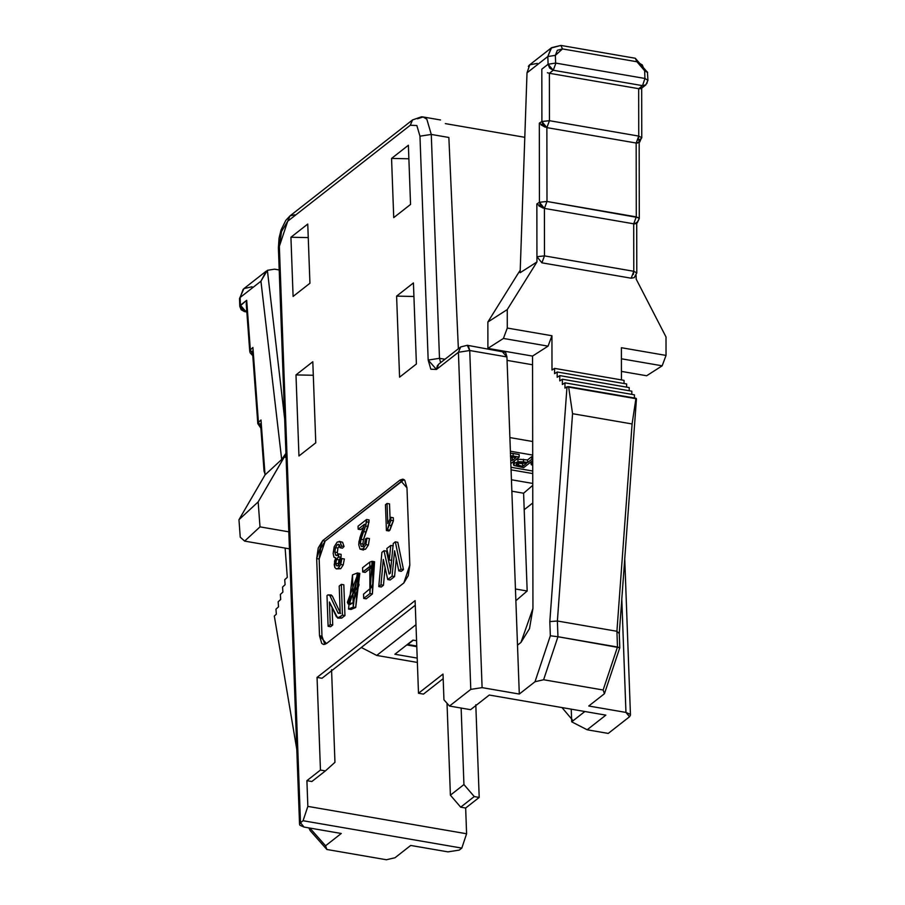 <?xml version="1.0" encoding="UTF-8"?>
<svg xmlns="http://www.w3.org/2000/svg" width="905" height="905" viewBox="0 0 905 905"><rect width="100%" height="100%" fill="white"/><g stroke="black" fill="none" stroke-linecap="round" stroke-linejoin="round"><path stroke-width="1.36" d="M460.668 346.954L467.285 345.28L468.394 345.948L469.729 350.518L482.094 687.63L470.781 689.384L449.491 706.047L470.577 709.69L449.491 706.047L443.948 699.803L443.009 674.067L418.495 693.264L423.461 694.112L418.495 693.264L415.101 600.626L317.055 677.404L322.01 678.264L317.055 677.404L320.449 770.053L325.415 770.902L311.863 781.513L325.415 770.902L320.449 770.053L306.908 780.664L311.863 781.513L306.908 780.664L307.847 806.389L303.062 820.733L300.483 822.747L279.351 246.318L278.401 247.902L279.351 246.318L281.523 231.51L287.722 221.227L410.282 125.241L416.854 125.523L419.965 136.18L428.178 360.066L439.491 358.323L440.633 362.645L439.491 358.323L444.955 359.262L439.491 358.323L428.178 360.066L430.848 369.206L436.481 369.444L437.341 365.756L438.755 364.115L436.481 369.444L428.178 360.066L419.965 136.18L416.854 125.523L410.282 125.241L287.722 221.227L279.351 246.318L300.483 822.747L303.062 820.733L307.847 806.389L306.908 780.664L320.449 770.053L317.055 677.404L415.101 600.626L418.495 693.264L443.009 674.067L443.948 699.803L449.491 706.047L470.781 689.384L482.094 687.63L519.3 694.045L535.002 681.748L550.342 635.774L549.821 621.588L567.005 386.82L636.464 398.788L619.269 633.568L619.789 647.742L604.45 693.716L588.748 706.013L625.955 712.427L621.792 599.042L625.955 712.427L630.084 714.226L630.468 715.154L629.529 716.749L608.239 733.423L629.529 716.749L625.955 712.427L588.748 706.013L604.45 693.716L603.137 690.006L543.611 679.745L535.002 681.748L519.3 694.045L482.094 687.63L469.729 350.518L458.416 352.271L460.679 346.943L458.416 352.271L436.481 369.444L458.416 352.271L470.781 689.384L458.416 352.271L469.729 350.518L467.263 345.303M475.804 704.78L479.198 797.418L465.656 808.029L466.595 833.765L461.81 848.098L459.231 850.112L461.81 848.098L466.595 833.765L465.656 808.029L460.69 807.17L450.396 795.167L447.025 703.264L450.396 795.167L463.937 784.556L474.243 796.558L479.198 797.418L475.804 704.78M393.732 217.619L410.553 204.44L408.381 145.253L391.56 158.432L408.879 158.782L391.56 158.432L408.381 145.253L410.553 204.44L393.732 217.619L391.56 158.432L393.732 217.619M445.328 123.612L524.798 137.311L445.328 123.612M507.06 360.382L532.559 364.772L507.06 360.382M400.055 480.035L406.978 487.852L409.818 565.048L403.834 582.967L326.434 643.591L319.51 635.774L316.671 558.577L322.655 540.658L400.055 480.035L322.655 540.658L325.133 541.088L402.544 480.465L400.055 480.035L402.544 480.465L404.094 479.627L325.133 541.088L322.655 540.658L318.232 548L316.671 558.577L319.51 635.774L321.728 643.398L323.583 644.507L326.434 643.591L403.834 582.967L408.257 575.625L409.818 565.048L406.978 487.852L404.761 480.227L402.906 479.118L400.055 480.035M293.096 296.433L290.935 237.246L307.757 224.067L309.929 283.254L293.096 296.433L309.929 283.254L307.757 224.067L290.935 237.246L308.254 237.596L290.935 237.246L293.096 296.433M298.955 455.984L295.98 374.919L312.802 361.74L315.777 442.805L298.955 455.984L315.777 442.805L312.802 361.74L295.98 374.919L313.3 375.27L295.98 374.919L298.955 455.984M413.427 282.937L416.402 363.991L399.58 377.17L396.605 296.116L413.427 282.937L396.605 296.116L413.924 296.467L396.605 296.116L399.58 377.17L416.402 363.991L413.427 282.937M502.784 352.249L506.936 356.932L469.729 350.518L506.936 356.932L505.601 352.362L467.285 345.28M506.936 356.932L517.502 645.152L520.952 642.448L517.502 645.152L506.936 356.932M509.888 437.579L532.683 441.516L509.888 437.579M524.199 509.696L532.785 502.976L524.199 509.696M511.438 479.763L532.751 483.44L511.438 479.763M510.386 451.233L532.706 455.079L510.386 451.233M532.728 473.575L511.076 469.842L532.728 473.575M511.857 491.2L523.599 493.225L532.751 485.363L523.599 493.225L527.174 591.01L523.599 493.225L511.857 491.2M515.443 588.997L527.174 591.01L515.443 588.997M361.265 647.471L376.729 655.435L415.983 624.699L376.729 655.435L361.265 647.471M515.873 600.716L527.174 591.01L515.873 600.716M417.363 662.437L376.729 655.435L417.363 662.437M417.205 658.105L394.885 654.247L412.952 640.107L416.572 640.729L412.952 640.107L394.885 654.247L417.205 658.105M407.804 644.496L416.764 646.034L407.804 644.496L413.314 640.174L407.804 644.496M406.786 644.937L416.786 646.656L406.786 644.937M331.558 669.677L334.952 762.327L331.558 669.677M307.847 806.389L466.595 833.765L307.847 806.389M303.062 820.733L461.81 848.098L303.062 820.733M300.483 822.747L304.057 827.068L341.264 833.482L325.562 845.779L326.875 849.49L386.401 859.75L395.01 857.748L410.712 845.451L447.918 851.865L459.231 850.112L447.918 851.865L410.712 845.451L395.01 857.748L386.401 859.75L326.875 849.49L325.562 845.779L341.264 833.482L304.057 827.068L299.928 825.269L299.544 824.342L300.483 822.747M299.544 824.342L278.401 247.902L279.034 238.23L281.048 229.994L285.776 220.401L289.985 215.899L287.722 221.227L289.985 215.899L294.872 214.79M410.282 125.241L412.567 119.901L410.282 125.241M419.965 136.18L431.278 134.438L426.832 119.2L423.133 116.971L426.832 119.2L431.278 134.438L448.857 137.47L458.371 348.753L448.857 137.47L431.278 134.438L419.965 136.18M417.431 118.804L423.133 116.971L421.549 116.802L412.544 119.924L289.985 215.899M439.491 358.323L431.278 134.438L439.491 358.323M325.415 770.902L334.952 762.327L325.415 770.902M322.01 678.264L415.271 605.23L322.01 678.264M423.461 694.112L443.179 678.671L423.461 694.112M470.577 709.69L489.277 695.04L605.864 715.131L587.153 729.781L608.239 733.423L587.153 729.781L571.7 721.817L584.856 711.511L571.7 721.817L571.236 709.158L571.7 721.817L587.153 729.781L605.864 715.131L489.277 695.04L470.577 709.69M572.288 719.769L561.982 707.563L572.288 719.769M461.131 708.061L463.937 784.556L461.131 708.061M460.69 807.17L474.243 796.558L463.937 784.556L450.396 795.167L460.69 807.17L465.656 808.029L479.198 797.418L474.243 796.558L460.69 807.17M532.728 471.019L510.974 467.263L532.728 471.019M510.352 453.145L519.131 454.491L513.078 453.45L513.169 456.018L519.221 457.07L519.131 454.491L519.221 457.07L510.85 463.62L519.221 457.07L513.169 456.018L513.078 453.45L510.352 453.145M513.735 462.862L514.379 460.679L513.463 461.867L513.554 464.446L513.463 461.867M515.499 459.989L517.898 459.163L527.536 459.955L531.733 456.663L532.706 456.833L531.733 456.663L531.823 459.242L532.706 459.389L531.823 459.242L531.733 456.663L527.536 459.955L517.898 459.163L515.499 459.989M532.253 461.064L531.077 461.991L532.253 461.064L532.355 463.643L532.253 461.064M531.077 461.991L531.167 464.57L532.717 463.632L531.167 464.57L531.077 461.991M532.717 465.396L531.167 464.57L532.717 465.396M513.836 465.442L523.61 467.681L532.717 460.555L523.61 467.681L513.836 465.442L514.379 460.679L514.47 463.258L517.999 461.731L517.898 459.163L517.999 461.731L523.554 461.822L523.463 459.254L523.554 461.822L527.626 462.523L527.536 459.955L527.626 462.523L531.823 459.242L527.626 462.523L517.999 461.731L514.47 463.258L513.836 465.442L513.554 464.446M522.728 466.369L516.088 464.548L518.927 462.659L526.416 463.473L522.728 466.369L526.416 463.473L518.927 462.659L516.687 463.598L516.088 464.548L516.8 465.249L522.728 466.369L522.626 463.79L522.728 466.369M523.644 462.998L522.626 463.79L523.644 462.998M517.83 462.953L522.626 463.79L518.565 463.089L518.667 465.668L518.565 463.089L517.83 462.953M516.71 462.681L516.8 465.249L516.71 462.681M516.687 463.598L516.088 464.548M510.443 455.713L513.169 456.018L510.443 455.713M512.354 460.43L510.714 460.159L512.354 460.43L515.907 457.659L512.354 460.43L512.264 457.862L512.354 460.43M510.477 456.765L515.907 457.659L510.477 456.765M513.135 457.183L512.264 457.862L513.135 457.183M510.624 457.579L512.264 457.862L510.624 457.579M324.872 644.428L321.988 636.204L319.51 635.774L321.988 636.204L319.16 559.007L316.671 558.577L319.16 559.007L320.709 548.43L325.133 541.088L319.16 559.007L321.988 636.204L324.872 644.428M358.459 573.499L355.722 607.493L349.805 609.042M337.825 618.126L341.717 618.104L339.239 617.674L341.717 618.104L344.952 615.57L342.463 615.14L337.667 618.092L329.42 601.995L330.246 624.62L328.108 626.294L326.988 595.614L327.915 594.879L329.793 595.445L338.142 613.126L339.081 613.409L340.178 612.561L339.205 586.044L341.343 584.37L343.821 584.8L341.343 584.37L342.463 615.14L344.952 615.57L343.821 584.8L344.952 615.57L341.717 618.104L338.911 617.255M332.09 607.64L332.723 625.05L330.597 626.713L332.723 625.05L332.09 607.64M330.393 595.309L332.271 595.875L340.631 613.556L332.271 595.875L330.393 595.309M372.317 566.858L365.213 572.413L372.317 566.858L369.806 566.44L372.294 566.869M373.222 562.005L372.419 593.952L366.186 598.839L372.419 593.952L369.941 593.522L363.708 598.409L366.186 598.839L363.708 598.409L363.55 594.144L371.174 587.718L373.177 582.741L371.955 566.349L369.806 566.44L362.735 571.983L365.213 572.413L362.735 571.983L362.577 567.729L369.772 562.096L372.079 561.315L369.941 593.522L372.419 593.952L374.557 561.745L372.079 561.315M396.3 558.973L394.546 576.576L390.202 579.981L394.546 576.576L396.3 558.973M385.089 567.526L383.46 585.264L381.243 587.006L383.46 585.264L385.089 567.526M386.503 551.145L390.632 569.98L386.503 551.145L384.014 550.715L386.503 551.145M397.804 542.287L403.494 569.573L401.266 571.315L403.494 569.573L401.017 569.143L398.788 570.885L401.266 571.315L398.788 570.885L394.591 550.772L392.069 576.146L394.546 576.576L392.069 576.146L387.725 579.551L390.202 579.981L387.725 579.551L383.313 559.426L380.971 584.845L383.46 585.264L380.971 584.845L378.765 586.576L381.243 587.006L378.765 586.576L381.899 552.367L384.014 550.715L389.139 574.064L390.315 573.148L393.268 543.475L395.327 541.857L397.804 542.287L395.327 541.857L401.017 569.143L403.494 569.573L397.804 542.287M344.058 546.496L342.486 548.159L344.058 546.496L342.588 542.253L344.058 546.496L341.581 546.066L344.058 546.496M339.782 545.082L337.95 548.091L337.316 552.525L338.165 555.557L337.316 552.525L337.95 548.091L339.782 545.082L337.294 544.652L339.782 545.082M341.128 554.324L341.061 557.242L339.013 559.89L338.323 563.77L339.024 566.168L338.323 563.77L339.013 559.89L341.061 557.242L341.128 554.324L338.651 553.905L341.128 554.324M344.353 558.996L343.21 564.935L340.721 568.702L336.253 568.883L340.721 568.702L343.21 564.935L344.353 558.996L341.875 558.566L344.353 558.996M369.059 519.923L368.052 526.495L363.471 539.685L362.871 544.075L363.663 546.699L362.871 544.075L363.471 539.685L368.969 522.253L369.059 519.923L366.582 519.493L369.059 519.923M369.444 538.554L368.38 545.07L365.518 549.267L362.509 549.516L365.518 549.267L368.38 545.07L369.444 538.554L366.955 538.124L369.444 538.554M363.606 527.321L360.643 529.629L363.606 527.321M389.523 503.893L390.066 518.576L389.523 503.893L387.046 503.463L389.523 503.893M393.29 517.739L393.404 520.794L389.908 530.172L388.89 530.975L386.412 530.545L385.462 504.707L387.046 503.463L387.781 523.599L390.813 517.309L393.29 517.739L390.813 517.309L390.926 520.364L393.404 520.794L393.29 517.739M391.186 525.635L393.404 520.794L390.926 520.364L388.709 525.205L391.186 525.635L388.709 525.205L387.431 529.742L389.908 530.172L391.186 525.635M389.908 530.172L387.431 529.742L386.412 530.545L388.89 530.975L389.908 530.172M386.412 530.545L387.431 529.742L390.926 520.364L390.813 517.309L387.781 523.599L387.046 503.463L385.462 504.707L386.412 530.545M363.437 550.048L360.032 549.097L365.518 549.267L363.041 548.849L365.903 544.64L368.38 545.07L365.903 544.64L366.955 538.124L365.315 539.063L364.76 543.396L362.984 546.201L361.185 546.269L362.984 546.201L364.76 543.396L365.315 539.063L366.955 538.124L365.903 544.64L363.041 548.849L360.032 549.097L358.765 544.855L359.907 537.593L364.5 524.255L358.165 529.21L360.643 529.629L358.165 529.21L358.052 526.167L366.582 519.493L366.491 521.834L368.969 522.253L366.491 521.834L365.563 526.065L368.052 526.495L365.563 526.065L363.629 531.586L366.118 532.016L363.629 531.586L360.993 539.256L363.471 539.685L360.993 539.256L360.394 543.645L362.871 544.075L360.394 543.645L361.185 546.269L362.509 546.507L361.796 546.631M361.185 546.269L360.394 543.645L360.993 539.256L365.563 526.065L366.582 519.493L358.052 526.167L358.165 529.21L364.5 524.255L358.968 541.563L358.765 544.855L360.032 549.097M336.547 565.738L338.108 565.704L336.547 565.738L337.723 565.942L336.547 565.738L335.846 563.34L338.323 563.77L335.846 563.34L336.536 559.46L339.013 559.89L336.536 559.46L338.323 556.971L340.8 557.401L338.572 556.813L341.061 557.242L338.572 556.813L338.651 553.905L337.542 555.127L335.676 555.127L338.165 555.557L335.676 555.127L334.839 552.107L337.316 552.525L334.839 552.107L335.472 547.661L337.95 548.091L335.472 547.661L337.294 544.652L338.945 544.572L337.294 544.652L335.472 547.661L334.839 552.107L335.676 555.127L337.542 555.127L338.651 553.905L338.572 556.813L336.536 559.46L335.846 563.34L336.547 565.738L338.108 565.704L339.601 563.34L340.269 559.245L341.875 558.566L340.733 564.516L338.232 568.272L336.253 568.883L334.816 567.48L334.556 561.157L335.8 557.933L333.945 557.129L333.153 553.487L334.183 546.801L337.214 542.027L340.11 541.823L342.588 542.253L340.11 541.823L341.581 546.066L340.009 547.729L342.486 548.159L340.009 547.729L338.38 544.267M335.676 555.127L336.366 555.546M336.4 568.906L340.721 568.702L338.232 568.272L340.733 564.516L343.21 564.935L340.733 564.516L341.875 558.566L340.269 559.245L339.601 563.34L338.108 565.704M342.588 542.253L339.171 541.326L340.11 541.823L337.214 542.027L334.183 546.801L333.153 553.487L333.945 557.129L335.698 558.114M335.8 557.933L334.216 564.539L334.816 567.48L336.253 568.883M338.945 544.572L340.009 547.729L341.581 546.066L340.11 541.823M401.017 569.143L395.327 541.857L393.268 543.475L390.315 573.148L389.139 574.064L384.014 550.715L381.899 552.367L378.765 586.576L380.971 584.845L383.313 559.426L387.725 579.551L392.069 576.146L394.591 550.772L398.788 570.885L401.017 569.143M393.234 545.873L390.745 545.444L389.297 559.991L391.786 560.421L389.297 559.991L386.797 548.543L390.745 545.444L393.234 545.873M390.745 545.444L386.797 548.543L389.297 559.991L390.745 545.444M371.955 566.349L371.174 565.874L371.955 566.349L373.177 582.741L371.174 587.718L363.55 594.144L363.708 598.409L369.941 593.522L369.772 562.096L362.577 567.729L362.735 571.983L371.174 565.874M338.142 613.126L329.793 595.445L332.271 595.875L327.915 594.879L326.988 595.614L328.108 626.294L330.597 626.713L328.108 626.294L330.246 624.62L332.723 625.05L330.246 624.62L329.42 601.995L336.422 616.825L339.239 617.674L342.463 615.14L341.343 584.37L339.205 586.044L340.178 612.561L338.142 613.126L339.081 613.409M327.915 594.879L331.332 595.004M348.504 609.042L350.993 609.472L355.722 607.493L353.244 607.063L348.504 609.042L352.509 574.879L357.328 572.989L353.244 607.063L355.722 607.493L359.805 573.419L357.328 572.989M352.509 574.879L353.244 607.063L352.509 574.879M353.086 602.809L348.221 604.031L347.373 602.3L359.081 584.687L353.086 602.809L359.081 584.687L356.536 577.548L347.373 602.3L349.319 604.483L353.086 602.809M357.588 578.205L349.85 602.73L350.699 604.45L348.221 604.031L350.699 604.45L349.85 602.73L347.373 602.3L349.85 602.73L357.588 578.205M519.3 694.045L517.502 645.152L519.3 694.045M621.396 347.712L621.441 379.896L621.396 347.712L666.035 355.416L621.396 347.712M624.031 380.349L624.043 383.516L624.031 380.349L554.584 368.38L551.993 370.032L551.937 335.744L548.068 346.14L532.547 356.084L532.943 608.432L520.952 642.448L529.493 628.647L532.943 608.432L532.547 356.084L487.897 348.38L487.863 322.01L517.547 274.385L487.863 322.01L487.897 348.38L532.547 356.084L548.068 346.14L551.937 335.744L551.993 370.032L554.584 368.38L624.031 380.349M626.633 383.969L626.633 387.136L626.633 383.969L557.175 371.989L554.584 373.652L554.584 368.38L554.584 373.652L557.175 371.989L626.633 383.969M629.224 387.589L629.224 390.756L629.224 387.589L559.776 375.609L557.186 377.272L557.175 371.989L557.186 377.272L559.776 375.609L629.224 387.589M631.814 391.198L631.826 394.376L631.814 391.198L562.367 379.229L559.776 380.892L559.776 375.609L559.776 380.892L562.367 379.229L631.814 391.198M634.416 394.818L634.416 397.996L634.416 394.818L564.958 382.849L562.378 384.501L562.367 379.229L562.378 384.501L564.958 382.849L634.416 394.818M567.005 386.82L564.969 388.121L564.958 382.849L564.969 388.121L567.005 386.82L549.821 621.588L550.342 635.774L535.002 681.748L543.611 679.745L603.137 690.006L604.45 693.716L619.789 647.742L617.482 647.007L603.137 690.006L617.482 647.007L557.955 636.735L543.611 679.745L557.955 636.735L550.342 635.774L557.955 636.735L557.378 621.011L549.821 621.588L557.378 621.011L572.56 413.698L568.6 386.65L567.005 386.82M285.132 548.091L287.292 577.345L284.724 579.709L285.098 584.709L282.541 587.085L282.903 592.074L280.346 594.449L280.708 599.449L278.152 601.814L278.525 606.814L275.957 609.189L276.33 614.178L274.317 616.045L296.783 749.329L274.317 616.045L276.33 614.178L275.957 609.189L278.525 606.814L278.152 601.814L280.708 599.449L280.346 594.449L282.903 592.074L282.541 587.085L285.098 584.709L284.724 579.709L287.292 577.345L285.132 548.091M309.872 828.064L325.562 845.779L309.872 828.064M310.257 830.733L326.875 849.49L310.257 830.733L308.865 827.894L310.257 830.733M646.645 375.756L621.43 371.401L646.645 375.756L662.177 365.812L621.407 358.787L662.177 365.812L666.035 355.416L666.012 336.954L636.158 279.068L636.158 275.516L636.158 279.068L666.012 336.954L666.035 355.416L662.177 365.812L646.645 375.756M634.213 277.643L631.204 278.208L541.903 262.823L536.937 256.692L536.948 261.964L507.264 309.578L507.286 328.051L551.937 335.744L507.286 328.051L503.418 338.447L548.068 346.14L503.418 338.447L487.897 348.38L503.418 338.447L507.286 328.051L507.264 309.578L487.863 322.01L507.264 309.578L536.948 261.964L520.137 272.722L536.948 261.964L536.937 256.692L541.903 262.823L631.204 278.208L634.213 277.643L636.792 272.925L633.783 271.285L633.353 274.475M632.086 423.959L616.916 631.283L619.269 633.568L636.464 398.788L635.966 398.257L632.086 423.959L635.966 398.257L568.6 386.65L572.56 413.698L632.086 423.959L572.56 413.698L557.378 621.011L557.955 636.735L619.789 647.742L619.269 633.568L616.916 631.283L617.482 647.007L616.916 631.283L557.378 621.011L616.916 631.283L632.086 423.959M240.244 537.185L238.965 519.708L265.041 474.91L264.679 469.921L265.041 474.91L238.965 519.708L240.244 537.185L244.644 541.111L289.295 548.815L244.644 541.111L240.244 537.185M286.082 457.41L284.249 457.093L258.163 501.902L260.007 526.868L288.808 531.835L260.007 526.868L244.644 541.111L260.007 526.868L258.163 501.902L238.965 519.708L258.163 501.902L285.957 454.05L284.249 457.093L286.082 457.41M520.217 270.244L517.547 274.385L520.217 270.244M631.204 278.208L633.783 271.285L544.482 255.889L536.937 256.692L536.857 203.93L539.437 202.279L539.312 123.148L541.903 121.496L541.823 69.165L548.102 64.244L547.819 56.529L527.015 72.819L529.742 64.832L537.276 63.395M641.125 138.601L638.534 140.252L641.125 138.601L639.745 142.017L636.17 143.024L638.907 142.628M636.792 272.993L636.158 273.796M539.312 123.148L546.869 127.628L546.993 201.476L546.869 127.628L543.294 125.388L541.903 121.496L539.312 123.148L539.437 202.279L536.857 203.93L536.937 256.692L544.482 255.889L544.414 208.41L540.828 206.17L539.437 202.279L546.993 201.476L636.283 216.872L636.17 143.024L636.283 216.872L639.292 218.524L637.278 222.8L633.704 223.807L544.414 208.41L544.482 255.889L541.903 262.823L544.482 255.889L633.783 271.285L636.792 272.925L636.713 222.585M527.015 72.819L520.137 272.722L527.015 72.819L547.819 56.529L551.598 47.66L560.885 45.431L562.514 48.927L636.928 61.755L635.299 58.259L636.928 61.755L642.267 64.922L644.654 70.76L644.937 78.475L647.946 80.296L647.403 71.948L644.654 70.76L647.663 72.57L635.299 58.259L560.885 45.431L551.111 48.056L547.819 56.529L548.102 64.244L555.636 63.079L555.353 55.363L547.819 56.529L555.353 55.363L557.333 50.284L562.514 48.927L560.885 45.431M267.371 270.312L284.679 418.981L267.371 270.312L274.532 269.17L279.215 269.973L274.532 269.17L267.371 270.312L260.934 281.206L281.681 459.48L285.935 453.315L281.681 459.48L265.041 474.91L281.681 459.48L260.934 281.206L240.13 297.496L240.413 305.211L246.692 300.302L250.346 349.839L252.902 347.463L258.434 422.364L260.991 419.988L264.679 469.921L264.056 471.245M528.328 66.359L529.391 65.047M529.346 65.081L551.598 47.66M547.378 72.751L549.38 73.282L549.448 120.693L549.38 73.282L553.249 70.251L549.64 68.09L548.102 64.244L541.823 69.165L541.903 121.496L549.448 120.693L638.749 136.089L638.67 88.679L641.385 88.396L645.808 84.9L642.539 85.647L638.67 88.679L638.749 136.089L641.758 137.741L638.749 136.089L638.364 139.132M641.283 88.475L639.801 88.781M639.156 141.576L637.233 143.114M634.292 223.286L633.704 223.807L633.783 271.285L633.704 223.807L636.441 223.411M636.69 222.359L634.756 223.908M647.313 81.744L646.917 83.475M543.181 208.105L538.871 205.876M536.857 203.93L544.414 208.41L633.704 223.807L636.215 223.558M545.172 127.164L541.032 124.867M252.8 355.688L250.142 352.848L249.723 351.106L250.346 349.839L246.692 300.302L246.239 303.865M252.461 351.129L257.812 423.631L258.434 422.364L252.902 347.463L250.346 349.839L252.699 354.228M264.961 473.847L264.056 471.188L264.679 469.921L260.991 419.988L258.434 422.364L260.776 426.753L258.434 422.364L257.812 423.687M246.307 304.646L246.692 300.302L239.78 306.286L240.413 305.211L240.13 297.496L243.174 289.261L240.13 297.496L260.934 281.206L266.194 271.172L243.909 288.627L252.065 286.772M240.13 297.496L239.508 298.56L240.13 297.496M240.413 305.211L241.963 309.058L245.572 311.218L246.714 310.313L245.572 311.218L240.413 305.211M641.758 137.82L641.679 87.649M546.869 127.628L549.448 120.693L541.903 121.496L546.869 127.628L549.448 120.693L638.749 136.089L636.17 143.024L546.869 127.628L636.17 143.024L639.179 142.447M638.67 88.679L549.38 73.282L638.67 88.679L642.539 85.647L645.831 84.866M639.168 141.802L639.292 218.388M638.681 217.675L546.993 201.476L544.414 208.41L546.993 201.476L539.437 202.279L544.414 208.41M647.946 80.375L644.937 78.475L644.654 70.76L636.928 61.755L562.514 48.927L555.353 55.363L555.636 63.079L644.937 78.475L642.539 85.647L553.249 70.251L549.38 73.282M633.704 223.807L636.283 216.872M548.102 64.244L553.249 70.251L642.539 85.647L644.937 78.475L555.636 63.079L548.102 64.244M555.636 63.904L553.249 70.251M250.346 349.839L249.757 351.321M244.395 311.569L246.805 311.433L244.429 311.58L241.149 309.736L239.791 306.343M460.679 346.943L438.755 364.115M440.509 119.969L423.133 116.971M630.468 715.154L624.744 558.849M513.52 464.774L513.418 462.195M641.758 137.73L638.681 142.775M249.723 351.106L246.239 303.809M264.056 471.188L260.55 423.653M239.791 306.275L239.508 298.56L243.909 288.627M639.292 218.512L636.713 223.241M645.808 84.9L647.946 80.296M257.812 423.631L260.889 428.212M246.839 311.999L244.429 311.58"/></g></svg>
